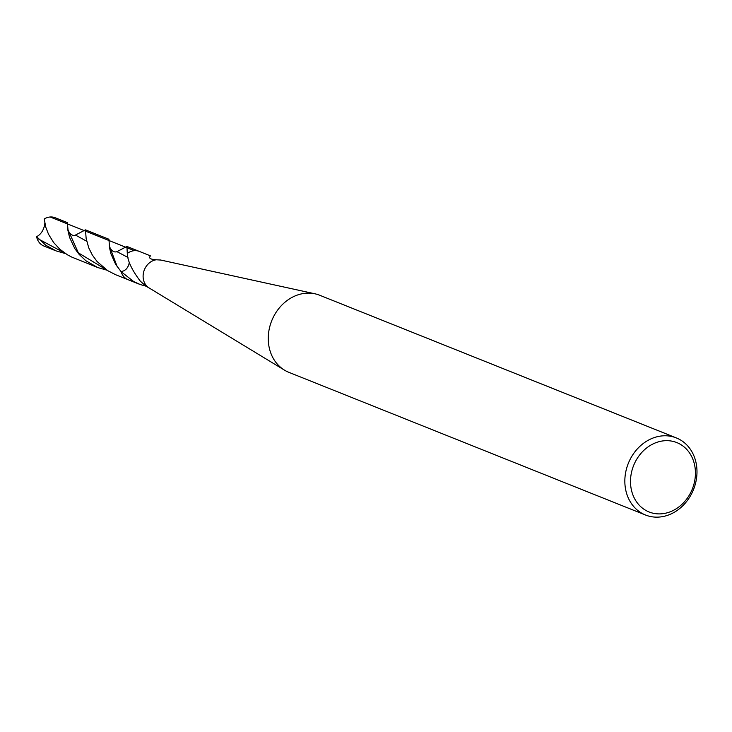 <?xml version="1.0" encoding="UTF-8"?>
<svg xmlns="http://www.w3.org/2000/svg" width="732" height="732" viewBox="0 0 732 732"><rect width="100%" height="100%" fill="white"/><g stroke="black" fill="none" stroke-linecap="round" stroke-linejoin="round"><path stroke-width="1.1" d="M664.5 440.746A37.359 31.613 -68.2 0 1 690.285 493.395A37.359 31.613 -68.2 0 1 634.113 497.705A37.359 31.613 -68.2 0 1 664.5 440.746M662.616 435.86A41.514 35.127 -68.2 0 1 676.331 437.919A41.514 35.127 -68.2 0 1 693.533 489.498A41.514 35.127 -68.2 0 1 645.505 515.008A41.514 35.127 -68.2 0 1 625.906 471.225A41.514 35.127 -68.2 0 1 662.616 435.86M645.496 515.008L288.92 372.359A41.514 35.127 -68.2 0 1 284.519 370.163A41.514 35.127 -68.2 0 1 270.026 325.758A41.514 35.127 -68.2 0 1 306.04 293.212A41.514 35.127 -68.2 0 1 315.053 293.825A41.514 35.127 -68.2 0 1 319.756 295.271L676.331 437.919M284.519 370.154L149.063 287.923A15.226 12.883 -68.2 0 1 143.655 272.002A15.226 12.883 -68.2 0 1 156.309 259.778L160.72 260.052M149.776 288.362L145.595 285.919L140.279 281.106C131.87 269.998 127.542 260.775 127.304 253.446A15.226 12.883 -68.2 0 1 134.359 250.673A15.226 12.883 -68.2 0 1 139.391 251.433L150.344 255.816L149.85 256.877C149.054 258.497 151.204 259.467 156.309 259.778M149.859 255.999L150.335 255.825L149.85 256.877M133.709 281.573L140.26 284.547L133.709 281.573L121.128 271.682L115.619 264.289L110.898 253.748L109.535 247.718L108.94 239.245L85.47 229.857L86.147 238.476L88.755 247.892L92.333 255.029L97.118 261.562L107.677 270.639L115.601 274.701L128.082 279.697A15.226 12.883 -68.2 0 1 121.128 271.682L124.22 270.694L126.627 268.763L128.676 265.332L129.317 262.23L128.676 265.332L126.627 268.763L124.22 270.694L121.128 271.682A15.226 12.883 -68.2 0 0 128.082 279.697L139.043 284.08M140.26 284.547L145.933 286.157M127.304 253.446A15.226 12.883 -68.2 0 1 134.359 250.673A15.226 12.883 -68.2 0 1 139.391 251.433L126.91 246.437L127.304 253.446M44.204 218.996L45.851 227.396L48.513 234.231L53.619 242.521L59.786 249.182L67.381 254.773L71.608 257.014L97.631 267.509L85.818 260.711L79.138 254.379L74.783 248.551L69.577 237.415L68.131 231.367L67.371 222.62L55.184 217.743A15.226 12.883 -68.2 0 0 50.151 216.992A15.226 12.883 -68.2 0 0 44.204 218.996M127.972 257.454L116.964 251.662L126.91 246.437M36.6 236.692A15.226 12.883 -68.2 0 0 43.874 246.007L56.062 250.884L45.805 245.266L36.6 236.692C40.937 234.432 43.682 230.205 44.835 224.001L44.78 223.068M106.982 270.2L97.631 267.509M86.678 241.231L75.46 235.054L85.47 229.857M56.062 250.884L65.496 253.592M134.359 250.673L50.151 216.992M67.866 229.464L78.351 252.851L105.994 269.522M38.796 239.163L64.755 253.098M109.288 245.778L117.266 266.814M160.354 259.961L315.053 293.825M75.46 235.054C71.187 237.296 67.06 229.391 67.948 230.04L67.948 230.04M116.964 251.662C113.835 252.677 111.291 250.856 109.343 246.208"/></g></svg>
